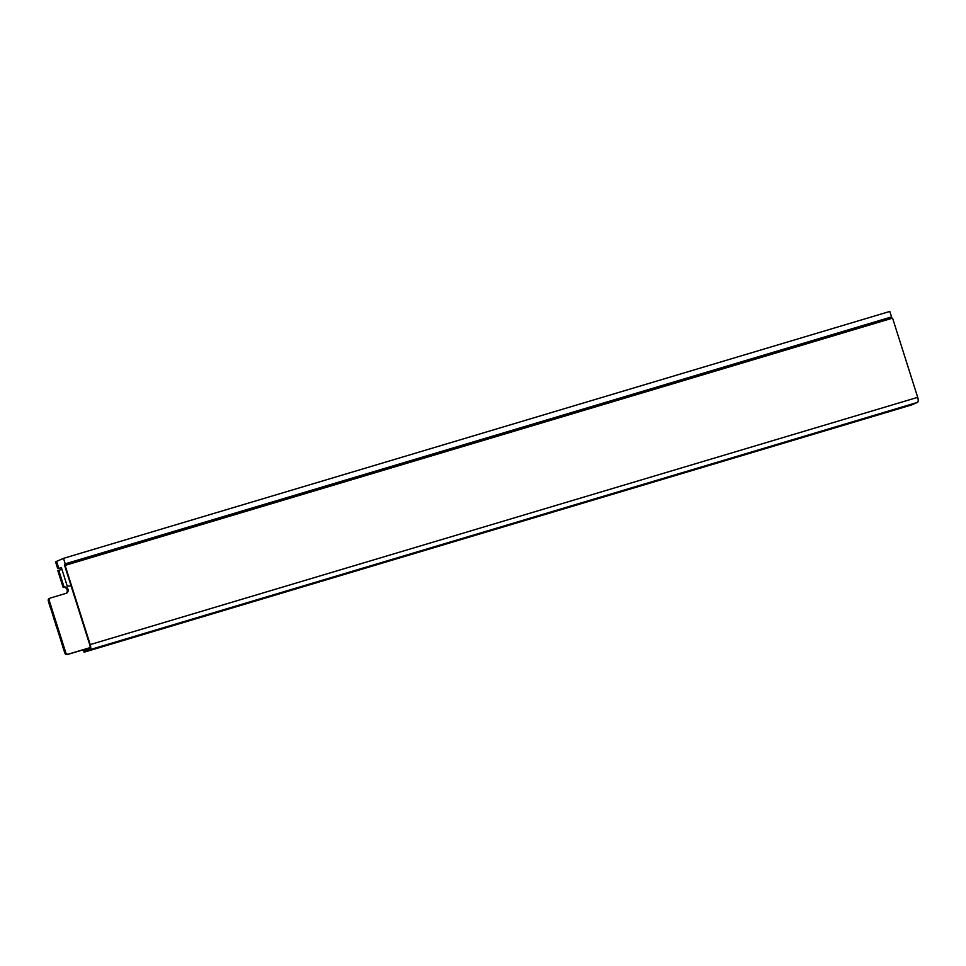 <?xml version="1.0" encoding="UTF-8"?>
<svg xmlns="http://www.w3.org/2000/svg" width="966" height="966" viewBox="0 0 966 966"><rect width="100%" height="100%" fill="white"/><g stroke="black" fill="none" stroke-linecap="round" stroke-linejoin="round"><path stroke-width="1.45" d="M61.921 569.324L57.827 570.665L63.176 587.497L64.082 587.111A3.272 3.031 -113.4 0 1 66.376 593.233A3.272 3.031 -113.4 0 1 66.062 593.341L50.365 598.039A1.968 1.823 66.6 0 0 49.206 600.429L65.821 652.811A1.968 1.823 66.6 0 0 68.163 654.163L90.079 647.618M63.176 587.497A3.272 3.031 -113.4 0 1 65.893 593.402M49.447 598.425A1.968 1.823 66.6 0 0 48.3 600.828L64.915 653.209A1.968 1.823 66.6 0 0 67.258 654.562L90.055 647.751M58.745 570.266L64.082 587.111M64.468 565.013L64.529 564.241L890.99 317.295L890.978 318.043L64.468 565.013L89.766 644.793A3.272 1.232 -106.6 0 1 89.621 648.403L83.716 650.963L84.114 652.207L911.59 404.947L917.495 402.387A4.588 1.727 73.4 0 0 917.7 397.34L892.572 318.128L65.096 565.388L90.212 644.588L917.7 397.34M84.114 652.207L90.019 649.647A4.588 1.727 -106.6 0 0 90.212 644.588M56.559 561.282L58.805 568.358L57.706 568.6L55.557 561.85L63.49 558.36L889.831 311.438L891.57 316.92L890.99 317.295M71.086 585.903L67.246 586.145L61.413 567.754L58.805 568.358M63.49 558.36L65.229 563.842L64.529 564.241M65.229 563.842L891.57 316.92M56.318 626.077L54.929 621.718L56.197 626.125M54.337 619.846L52.949 615.475L54.217 619.894M52.357 613.603L50.969 609.244L52.357 613.603M58.286 632.319L56.909 627.948L58.286 632.319M60.266 638.55L58.89 634.191L60.266 638.55M62.247 644.793L60.858 640.422L62.138 644.841M50.377 607.373L48.88 603.05L50.268 607.421M64.227 651.024L62.73 646.713L64.118 651.072M67.258 654.562L68.163 654.163M64.915 653.209L65.821 652.811M48.3 600.828L49.206 600.429M90.019 649.647L917.495 402.387M49.266 598.497L50.172 598.111"/></g></svg>
